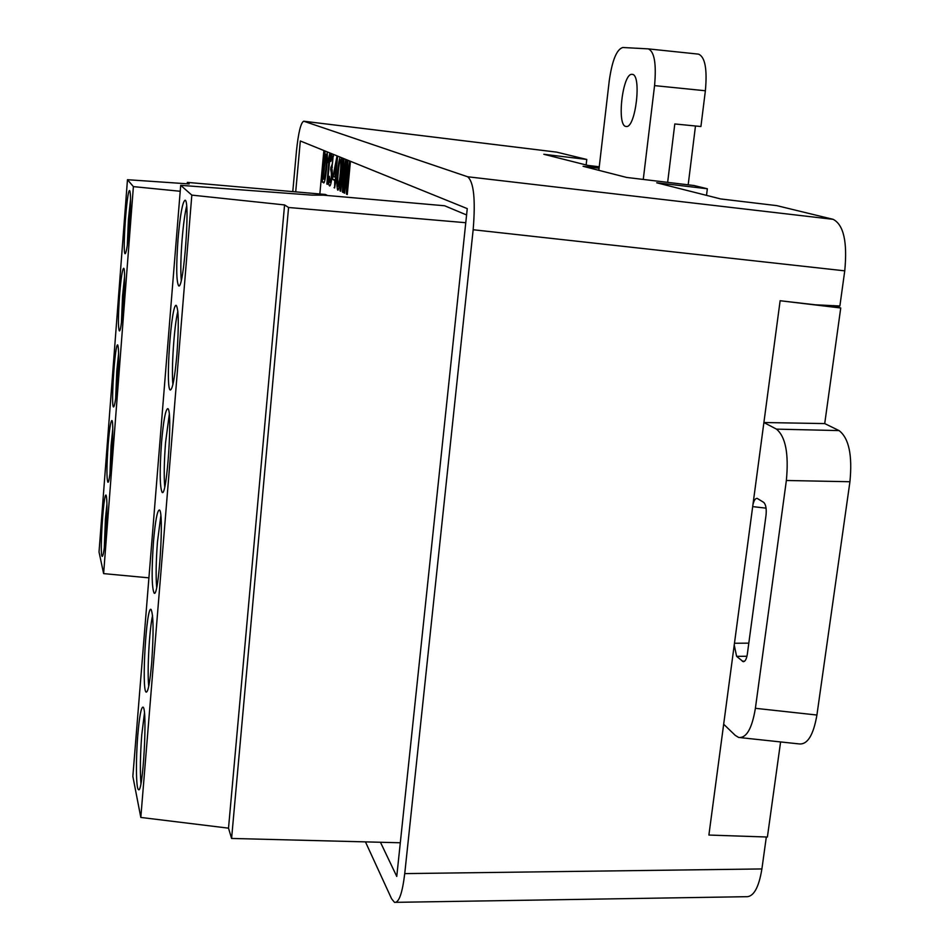 <?xml version="1.0" encoding="UTF-8"?>
<svg xmlns="http://www.w3.org/2000/svg" width="950" height="950" viewBox="0 0 950 950"><rect width="100%" height="100%" fill="white"/><g stroke="black" fill="none" stroke-linecap="round" stroke-linejoin="round"><path stroke-width="1.43" d="M598.832 170.323L609.259 80.714C612.168 60.373 616.681 49.293 622.796 47.5L648.304 48.877C654.419 51.585 656.498 63.828 654.562 85.619L705.375 90.761C707.346 69.089 705.066 56.881 698.511 54.138L648.494 48.901M705.375 90.761L700.922 126.516L674.797 123.963L667.648 182.352M688.18 184.822L695.483 125.982M654.562 85.619L643.269 179.431M632.142 74.373L632.154 74.373C642.022 74.017 635.597 128.963 626.121 126.445C616.36 126.564 622.559 72.39 632.142 74.373M849.929 481.733L786.363 480.486L755.393 708.308C752.02 728.567 746.451 738.281 738.661 737.461L735.264 735.383L723.674 724.221L763.895 422.524L776.459 429.127L839.064 430.588C848.884 438.104 852.506 455.157 849.929 481.733L816.917 715.029C813.414 735.169 807.488 744.788 799.14 743.909M742.686 836.19L766.187 836.986M780.128 300.734L840.738 307.99L824.719 423.581L763.895 422.524L780.128 300.734L815.159 304.784L839.883 305.995L844.752 270.845L473.159 229.746C475.641 199.547 473.789 181.889 467.626 176.759L303.834 121.244L556.724 152.143L586.779 159.458L543.816 154.28L587.824 165.395L599.236 166.784M723.674 724.221L708.89 835.05L767.398 837.033L780.591 741.938M365.453 841.878L391.59 898.771L394.511 902.357C398.941 902.916 402.349 893.332 404.736 873.608L473.159 229.746M404.736 873.608L761.9 868.941L766.306 837.116M319.841 193.99L323.879 150.516M380.451 842.258L396.756 876.422L467.258 208.62L300.319 140.98L295.699 191.876M467.626 176.759L833.138 219.331L776.756 205.627L720.646 198.93L656.711 182.792L707.346 188.765L694.011 185.523L626.608 177.436L583.074 166.286L599.07 168.197M586.138 164.967L586.779 159.458M303.715 121.22C300.794 122.645 298.359 132.691 296.424 151.359L292.778 191.615M761.9 868.941C758.765 887.929 753.457 897.18 745.952 896.705M833.138 219.331C843.648 224.782 847.519 241.953 844.752 270.845M707.346 188.765L706.515 195.368M833.732 305.579L840.738 307.99M786.363 480.486C788.892 453.791 785.591 436.668 776.459 429.127M752.911 504.889C753.92 500.424 755.345 498.251 757.174 498.382L763.658 502.348C765.854 504.414 766.65 508.689 766.033 515.185L747.329 654.146C746.522 659.122 745.156 661.639 743.232 661.687L736.606 656.343L734.231 645.002M824.719 423.581L839.064 430.588M466.581 214.961L444.647 205.77L323.428 195.166L311.826 195.118L180.69 185.333L132.846 776.364L140.814 817.439L191.829 195.118L180.69 185.333M151.691 662.827C153.71 632.949 153.508 615.149 151.086 609.437C146.419 604.722 141.336 690.377 146.181 692.158C148.105 692.194 149.946 682.421 151.691 662.827M137.809 734.896C135.779 759.086 136.028 788.334 138.391 789.545C142.916 795.566 147.784 708.118 142.999 707.121C141.146 707.156 139.424 716.407 137.809 734.896M153.484 541.583C151.513 570.344 151.715 587.539 154.114 593.144C158.84 598.512 164.374 510.245 159.327 509.972C157.237 510.554 155.289 521.087 153.484 541.583M176.938 354.291C178.909 325.85 178.695 309.558 176.296 305.413C171.285 302.017 165.158 389.619 170.347 390.034C172.662 389.179 174.848 377.257 176.938 354.291M161.536 442.403C159.564 470.701 159.778 487.386 162.165 492.444C166.986 497.456 172.912 408.524 167.734 408.642C165.502 409.557 163.436 420.814 161.536 442.403M178.054 238.759C176.106 266.131 176.32 281.841 178.683 285.879C183.683 290.118 190.439 199.191 185.024 200.213C182.507 201.934 180.191 214.783 178.054 238.759M140.814 817.439L228.511 828.163L284.572 204.927L191.829 195.118M284.572 204.927L288.574 207.492L231.586 838.446L228.511 828.163M400.306 842.769L231.586 838.446M288.574 207.492L465.761 222.716M152.558 615.481C149.304 629.981 147.06 671.413 148.734 686.268M144.436 713.284L141.74 735.027C140.244 755.024 139.971 771.174 140.933 783.477M160.823 515.921L157.474 541.797C156.026 561.011 155.752 576.211 156.667 587.397M177.852 311.315C174.147 325.945 171.226 369.503 172.924 384.453M169.254 414.544L165.549 442.652C164.124 461.415 163.851 476.128 164.73 486.804M186.604 206.15C184.834 213.75 183.338 224.723 182.139 239.091C180.761 256.832 180.464 270.572 181.248 280.321M180.215 191.271L133.392 186.616L103.621 573.61L148.912 577.849M117.444 381.128C118.881 360.05 118.952 347.985 117.693 344.921C115.033 342.534 110.711 407.039 113.537 406.98C114.772 406.244 116.078 397.622 117.444 381.128M133.392 186.616L127.466 179.704L99.026 551.974L103.621 573.61M129.426 225.197C130.839 204.678 130.91 193.135 129.651 190.558C126.908 188.575 122.241 254.208 125.151 253.721C126.504 252.605 127.929 243.093 129.426 225.197M119.534 295.592C118.133 316.077 118.061 327.821 119.308 330.838C121.956 333.664 126.54 267.52 123.631 268.268C122.312 269.408 120.947 278.516 119.534 295.592M108.086 445.324C106.661 466.355 106.578 478.634 107.837 482.161C110.414 485.308 114.641 420.149 111.839 420.529C110.627 421.289 109.381 429.554 108.086 445.324M105.782 532.95C107.231 511.314 107.314 498.702 106.056 495.128C103.479 492.361 99.477 556.071 102.208 556.415C103.336 555.987 104.524 548.174 105.782 532.95M127.466 179.704L189.192 183.932L187.352 182.388L187.233 183.789M327.477 195.522L325.517 194.477L187.352 182.388M124.533 276.925L122.562 295.818L121.446 322.442M130.554 199.239L128.416 219.509L127.312 245.338M118.596 353.59L116.779 371.153L115.663 398.525M112.729 429.246L111.079 445.503L109.951 473.634M106.946 503.928L105.438 518.914L104.298 547.758M346.358 159.624L343.235 192.482L342.451 192.09L342.986 167.093L340.694 191.211L339.981 190.855L343.057 158.294M343.9 158.626L343.389 182.946L345.622 159.327M337.63 156.097L335.611 177.472L336.348 177.804L334.626 187.969L334.744 180.441L332.441 179.348L337.06 155.859M330.327 153.14L327.418 184.359L326.836 184.074L329.246 158.27L327.857 162.533L329.864 152.95M326.848 151.727C328.652 154.114 325.221 187.067 323.356 182.507L322.24 181.973L325.114 151.026M333.343 154.363L331.871 168.815C332.928 170.62 331.301 186.414 329.638 185.951C328.759 185.701 328.486 182.602 328.807 176.629L329.389 176.32L329.923 182.364C331.562 178.469 331.823 174.242 330.707 169.67L330.944 167.224C332.714 164.029 333.165 160.348 332.298 156.192L330.838 161.488L330.363 160.692L331.847 153.746M341.43 157.629C342.356 163.459 339.447 191.757 337.725 190.143C336.359 186.176 336.704 176.926 338.77 162.379L340.017 157.059M350.443 161.286L347.272 194.501L346.465 194.097L347.023 168.839L344.672 193.194L343.947 192.838L347.071 159.921M347.926 160.265L347.415 184.858L349.683 160.977M322.24 181.973L323.997 182.127M323.214 178.79L323.629 178.98C325.066 182.554 327.928 151.513 325.814 154.316L323.214 178.79M325.494 154.185L327.311 154.351M326.836 184.074L327.429 184.134M329.246 158.27L329.84 158.329M328.189 158.994L329.032 159.066M330.363 160.692L330.956 160.752M330.944 167.224L332.346 167.342M330.707 169.67L332.037 169.789M334.056 187.684L334.649 187.732M334.744 180.441L336.086 180.559M335.314 180.714L336.062 180.785M332.738 176.118L333.414 176.178M332.441 179.348L336.134 179.977M335.576 177.246L335.35 179.598M336.466 162.106L333.367 176.415L335.041 177.199L336.466 162.106L337.06 162.165M335.041 177.199L335.635 177.258M337.701 178.944L338.022 186.354C339.554 185.357 341.834 160.063 340.492 159.695C339.483 161.049 338.556 167.473 337.701 178.944M343.389 182.946L344.137 183.006M339.981 190.855L340.729 190.914M342.986 167.093L343.71 167.164M343.009 167.117L343.71 167.176M342.451 192.09L343.271 192.161M347.415 184.858L348.187 184.917M343.947 192.838L344.707 192.898M346.988 168.827L347.736 168.886M347.023 168.839L347.736 168.898M346.465 194.097L347.308 194.168M742.33 661.236L744.646 661.176M746.949 656.26L736.606 656.343M734.469 643.257L748.802 643.15M766.08 508.155L752.685 506.611M755.393 708.308L816.917 715.029M325.814 154.316L327.322 154.458M648.304 48.877L698.511 54.138M746.237 896.693L396.067 902.334M556.534 152.107L303.739 121.22M740.608 737.663L798.724 743.874M323.629 178.98L325.137 179.111M332.298 156.192L333.521 156.311M329.923 182.364L331.158 182.471M341.596 159.79L340.492 159.695M339.209 186.461L338.022 186.354"/></g></svg>
